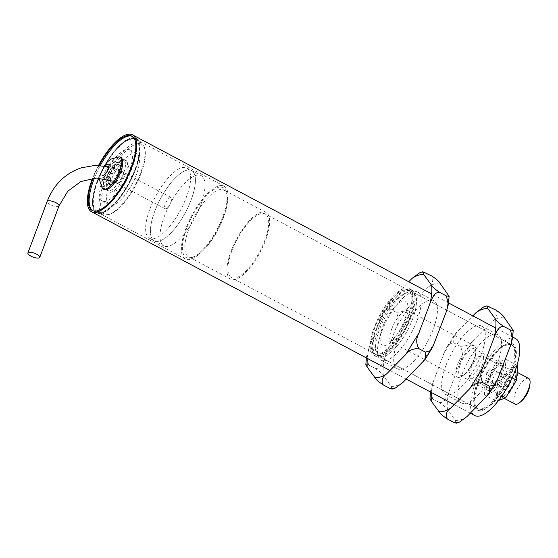 <?xml version="1.0" encoding="UTF-8"?>
<svg xmlns="http://www.w3.org/2000/svg" width="558" height="558" viewBox="0 0 558 558"><rect width="100%" height="100%" fill="white"/><g stroke="black" fill="none" stroke-linecap="round" stroke-linejoin="round"><path stroke-width="0.42" stroke-dasharray="2.79 2.09" d="M120.514 184.984A6.333 2.26 -62 0 0 125.487 180.457A6.333 2.26 -62 0 0 126.464 173.803A6.333 2.26 -62 0 0 125.585 173.782A6.333 2.26 -62 0 0 120.584 180.325A6.333 2.26 -62 0 0 120.514 184.984L102.505 175.407A6.333 2.26 118 0 1 102.574 170.748A6.333 2.26 118 0 1 105.295 166.026M105.197 176.328C107.715 168.865 114.948 159.393 118.638 158.723C122.997 158.151 123.716 162.343 120.8 171.299C119.468 175.61 113.211 186.832 107.359 188.904C101.661 190.557 103.23 180.841 105.197 176.328M116.615 164.136A10.923 3.906 -62 0 0 108.705 173.705A10.923 3.906 -62 0 0 107.868 183.456A10.923 3.906 -62 0 0 116.448 175.644A10.923 3.906 -62 0 0 118.129 164.171A10.923 3.906 -62 0 0 116.615 164.136M119.586 165.712A10.923 3.906 -62 0 0 111.677 175.282A10.923 3.906 -62 0 0 110.84 185.033A10.923 3.906 -62 0 0 119.412 177.228A10.923 3.906 -62 0 0 121.093 165.754A10.923 3.906 -62 0 0 119.586 165.712M123.771 172.875C126.687 163.926 125.968 159.734 121.609 160.306C117.919 160.969 110.686 170.441 108.161 177.911C106.201 182.424 104.625 192.133 110.324 190.48C116.183 188.409 122.432 177.186 123.771 172.875M482.286 365.253A12.66 4.527 118 0 1 470.534 378.303A12.66 4.527 118 0 1 469.459 376.636A12.66 4.527 118 0 1 470.673 368.998A12.66 4.527 118 0 1 480.445 355.983A12.66 4.527 118 0 1 482.426 355.941A12.66 4.527 118 0 1 482.286 365.253M500.965 375.185A12.66 4.527 -62 0 0 501.105 365.881A12.66 4.527 -62 0 0 491.166 374.934A12.66 4.527 -62 0 0 489.213 388.235A12.66 4.527 -62 0 0 500.965 375.185M470.038 367.973A10.923 3.906 118 0 1 478.464 356.75A10.923 3.906 118 0 1 478.492 368.189A10.923 3.906 118 0 1 468.992 374.564A10.923 3.906 118 0 1 470.038 367.973M493.949 391.597L504.774 373.958L505.98 359.415L496.376 362.519L485.551 380.158L484.337 394.701L493.949 391.597L501.949 395.852M516.966 365.26L505.98 359.415M504.774 373.958L512.125 377.871M484.337 394.701L496.055 400.93L498.566 400.47M485.551 380.158L497.269 386.387L496.055 400.93M496.376 362.519L508.087 368.747L497.269 386.387M517.698 365.65L508.087 368.747M501.537 399.633A18.058 6.452 -62 0 0 517.678 373.316A18.058 6.452 -62 0 0 503.344 377.94A18.058 6.452 -62 0 0 501.537 399.633M504.495 384.601A6.591 2.358 -62 0 0 503.86 388.584A6.591 2.358 -62 0 0 509.6 384.734A6.591 2.358 -62 0 0 509.58 377.829A6.591 2.358 -62 0 0 504.495 384.601M504.069 383.925A5.434 1.939 118 0 1 508.261 378.345A5.434 1.939 118 0 1 509.112 378.324A5.434 1.939 118 0 1 508.275 384.03A5.434 1.939 118 0 1 504.014 387.915A5.434 1.939 118 0 1 503.546 387.203A5.434 1.939 118 0 1 504.069 383.925M486.597 374.634A5.434 1.939 118 0 1 489.959 369.549A5.434 1.939 118 0 1 491.64 369.033A5.434 1.939 118 0 1 490.803 374.739A5.434 1.939 118 0 1 486.541 378.624A5.434 1.939 118 0 1 486.032 376.943A5.434 1.939 118 0 1 486.597 374.634M154.671 211.566A39.792 14.222 -62 0 0 154.231 240.812A39.792 14.222 -62 0 0 185.472 212.361A39.792 14.222 -62 0 0 191.596 170.553A39.792 14.222 -62 0 0 154.671 211.566M149.886 209.013A39.792 14.222 118 0 1 186.811 168A39.792 14.222 118 0 1 180.68 209.808A39.792 14.222 118 0 1 149.446 238.259A39.792 14.222 118 0 1 149.886 209.013M191.157 199.799A39.792 14.222 118 0 1 154.231 240.812A39.792 14.222 118 0 1 160.362 199.004A39.792 14.222 118 0 1 191.596 170.553A39.792 14.222 118 0 1 191.157 199.799M200.74 204.891A39.792 14.222 -62 0 0 201.18 175.644A39.792 14.222 -62 0 0 169.939 204.095A39.792 14.222 -62 0 0 163.815 245.904A39.792 14.222 -62 0 0 200.74 204.891M165.224 204.068A6.333 2.26 -62 0 0 165.154 208.72A6.333 2.26 -62 0 0 170.127 204.193A6.333 2.26 -62 0 0 171.097 197.539A6.333 2.26 -62 0 0 165.224 204.068M514.176 381.484A14.522 5.189 118 0 1 500.7 396.452A14.522 5.189 118 0 1 502.932 381.191A14.522 5.189 118 0 1 514.337 370.812A14.522 5.189 118 0 1 514.176 381.484M528.705 378.45A14.522 5.189 -62 0 0 517.308 388.835A14.522 5.189 -62 0 0 515.069 404.09M510.5 382.669A6.508 2.323 -62 0 0 510.57 377.885A6.508 2.323 -62 0 0 505.464 382.537A6.508 2.323 -62 0 0 504.467 389.372A6.508 2.323 -62 0 0 510.5 382.669M499.005 376.552A6.508 2.323 118 0 1 492.972 383.262A6.508 2.323 118 0 1 493.97 376.427A6.508 2.323 118 0 1 499.075 371.774A6.508 2.323 118 0 1 499.005 376.552M94.372 178.121A42.115 15.052 118 0 1 100.328 165.475M132.232 136.375A42.115 15.052 118 0 1 132.727 136.605A42.115 15.052 118 0 1 126.241 180.855A42.115 15.052 118 0 1 93.179 210.966A42.115 15.052 118 0 1 92.712 210.687M118.756 171.913A12.66 4.527 -62 0 0 119.97 164.275A12.66 4.527 -62 0 0 108.956 171.662A12.66 4.527 -62 0 0 108.984 184.928A12.66 4.527 -62 0 0 118.756 171.913M96.994 181.796A42.115 15.052 -62 0 0 96.527 212.751A42.115 15.052 -62 0 0 129.596 182.64A42.115 15.052 -62 0 0 136.075 138.391A42.115 15.052 -62 0 0 96.994 181.796M119.391 172.938A10.923 3.906 -62 0 0 120.444 166.347A10.923 3.906 -62 0 0 119.517 164.91A10.923 3.906 -62 0 0 109.382 176.168A10.923 3.906 -62 0 0 109.256 184.196A10.923 3.906 -62 0 0 110.972 184.161A10.923 3.906 -62 0 0 119.391 172.938M97.657 181.58A40.657 14.536 118 0 1 135.392 139.674A40.657 14.536 118 0 1 129.135 182.396A40.657 14.536 118 0 1 97.211 211.468A40.657 14.536 118 0 1 97.657 181.58M111.007 177.032A10.923 3.906 -62 0 0 110.889 185.061A10.923 3.906 -62 0 0 119.461 177.249A10.923 3.906 -62 0 0 121.142 165.775A10.923 3.906 -62 0 0 111.007 177.032M103.404 184.642A40.657 14.536 -62 0 0 102.958 214.53A40.657 14.536 -62 0 0 109.326 214.405A40.657 14.536 -62 0 0 140.693 172.617A40.657 14.536 -62 0 0 144.599 148.072A40.657 14.536 -62 0 0 141.139 142.729A40.657 14.536 -62 0 0 103.404 184.642M102.7 179.711A29.044 10.379 -62 0 0 102.379 201.061A29.044 10.379 -62 0 0 125.18 180.29A29.044 10.379 -62 0 0 129.651 149.774A29.044 10.379 -62 0 0 102.7 179.711M141.118 173.301A39.499 14.117 -62 0 0 144.913 149.453A39.499 14.117 -62 0 0 110.54 172.506A39.499 14.117 -62 0 0 110.644 213.895A39.499 14.117 -62 0 0 141.118 173.301M109.689 183.429A29.044 10.379 -62 0 0 109.368 204.779A29.044 10.379 -62 0 0 132.176 184.014A29.044 10.379 -62 0 0 136.647 153.492A29.044 10.379 -62 0 0 109.689 183.429M412.634 318.974A36.249 12.953 118 0 1 379.001 356.332A36.249 12.953 118 0 1 375.918 351.568A36.249 12.953 118 0 1 379.398 329.687A36.249 12.953 118 0 1 407.361 292.434A36.249 12.953 118 0 1 413.039 292.329A36.249 12.953 118 0 1 412.634 318.974M511.784 371.698A36.249 12.953 -62 0 0 512.181 345.053A36.249 12.953 -62 0 0 483.723 370.972A36.249 12.953 -62 0 0 478.143 409.063A36.249 12.953 -62 0 0 511.784 371.698M378.547 328.327A33.919 12.123 118 0 1 404.717 293.459A33.919 12.123 118 0 1 404.808 329.004A33.919 12.123 118 0 1 375.29 348.799A33.919 12.123 118 0 1 378.547 328.327M502.109 374.816A15.164 5.42 118 0 1 488.041 390.447A15.164 5.42 118 0 1 490.377 374.516A15.164 5.42 118 0 1 502.277 363.67A15.164 5.42 118 0 1 502.109 374.816M382.739 326.974C386.331 316.219 397.017 302.227 402.311 301.348C408.31 298.586 410.032 308.574 405.457 319.65C401.872 330.399 391.179 344.398 385.892 345.269C379.893 348.039 378.171 338.043 382.739 326.974M474.202 359.973A15.164 5.42 118 0 1 464.814 374.153A15.164 5.42 118 0 1 460.134 375.604A15.164 5.42 118 0 1 462.47 359.673A15.164 5.42 118 0 1 474.37 348.834A15.164 5.42 118 0 1 475.793 353.521A15.164 5.42 118 0 1 474.202 359.973M474.105 358.885A17.8 6.361 118 0 1 463.077 375.541A17.8 6.361 118 0 1 457.588 377.236A17.8 6.361 118 0 1 457.783 364.151A17.8 6.361 118 0 1 474.307 345.8A17.8 6.361 118 0 1 475.967 351.303A17.8 6.361 118 0 1 474.105 358.885M367.101 358.299L368.601 349.217L379.81 319.239L393.027 297.693L408.735 281.748M381.651 331.829A38.648 13.817 -62 0 0 381.219 360.238A38.648 13.817 -62 0 0 411.567 332.603A38.648 13.817 -62 0 0 417.517 291.987A38.648 13.817 -62 0 0 381.651 331.829M393.027 297.693L389.763 301.55L389.61 308.748L385.166 309.913L382.195 313.903L379.81 319.239M368.601 349.217L366.557 356.555L368.608 364.925L375.018 368.336C380.591 369.41 382.921 362.226 384.818 357.838L396.027 327.867C398.956 322.412 398.956 317.181 396.02 312.152L389.61 308.748M368.608 364.925L365.846 364.555M392.128 389.086L391.158 386.262L383.339 375.604C382.558 373.916 379.782 371.495 375.018 368.336M425.28 272.541L419.616 272.834M396.02 312.152C401.886 312.417 406.294 310.478 409.244 306.321L428.272 287C432.729 283.631 433.866 279.949 431.69 275.952M397.868 340.45A38.648 13.817 -62 0 0 397.435 368.859A38.648 13.817 -62 0 0 427.784 341.224A38.648 13.817 -62 0 0 433.733 300.616A38.648 13.817 -62 0 0 397.868 340.45M431.215 392.393L432.715 383.311L443.924 353.34L457.142 331.794L472.842 315.849M445.765 365.922A38.648 13.817 -62 0 0 445.333 394.332A38.648 13.817 -62 0 0 475.681 366.697A38.648 13.817 -62 0 0 481.631 326.088A38.648 13.817 -62 0 0 445.765 365.922M457.142 331.794L453.877 335.644L453.724 342.842L449.274 344.014L446.302 347.997L443.924 353.34M432.715 383.311L430.671 390.656L432.715 399.019L439.132 402.43C444.705 403.504 447.028 396.326 448.932 391.939L460.141 361.961C463.07 356.513 463.07 351.275 460.134 346.253L453.724 342.842M432.715 399.019L429.953 398.649M456.242 423.187L455.272 420.355L447.453 409.698C446.672 408.017 443.896 405.596 439.132 402.43M489.387 306.635L483.73 306.935M460.134 346.253C466 346.518 470.401 344.572 473.358 340.415L492.386 321.101C496.843 317.725 497.98 314.042 495.804 310.046M461.982 374.551A38.648 13.817 -62 0 0 461.55 402.96A38.648 13.817 -62 0 0 491.898 375.325A38.648 13.817 -62 0 0 497.848 334.709A38.648 13.817 -62 0 0 461.982 374.551M92.565 178.288A43.566 15.575 118 0 1 98.55 165.398M515.62 338.594A43.566 15.575 -62 0 0 481.415 369.745A43.566 15.575 -62 0 0 474.705 415.522M99.129 165.419A42.115 15.052 -62 0 0 93.172 178.218M477.983 382.6A37.463 13.392 -62 0 0 474.384 405.213A37.463 13.392 -62 0 0 506.985 383.346A37.463 13.392 -62 0 0 506.887 344.091A37.463 13.392 -62 0 0 477.983 382.6M135.615 169.346A42.115 15.052 -62 0 0 136.075 138.391A42.115 15.052 -62 0 0 103.014 168.502A42.115 15.052 -62 0 0 96.527 212.751A42.115 15.052 -62 0 0 135.615 169.346M477.557 381.916A36.305 12.974 118 0 1 505.569 344.607A36.305 12.974 118 0 1 511.247 344.495A36.305 12.974 118 0 1 510.849 371.182A36.305 12.974 118 0 1 477.16 408.602A36.305 12.974 118 0 1 474.07 403.832A36.305 12.974 118 0 1 477.557 381.916M135.21 169.472A41.243 14.738 -62 0 0 135.671 139.158A41.243 14.738 -62 0 0 103.286 168.649A41.243 14.738 -62 0 0 96.939 211.984A41.243 14.738 -62 0 0 135.21 169.472M410.27 317.69A36.305 12.974 118 0 1 376.573 355.111A36.305 12.974 118 0 1 382.167 316.965A36.305 12.974 118 0 1 410.667 291.004A36.305 12.974 118 0 1 410.27 317.69M223.625 216.497A41.243 14.738 -62 0 0 224.086 186.184A41.243 14.738 -62 0 0 191.701 215.674A41.243 14.738 -62 0 0 185.354 259.003A41.243 14.738 -62 0 0 223.625 216.497M410.932 317.474A37.756 13.497 118 0 1 375.897 356.395A37.756 13.497 118 0 1 381.707 316.721A37.756 13.497 118 0 1 411.351 289.721A37.756 13.497 118 0 1 410.932 317.474M191.631 257.608A39.499 14.117 -62 0 0 192.357 257.35A39.499 14.117 -62 0 0 217.188 229.219A39.499 14.117 -62 0 0 226.625 192.915A39.499 14.117 -62 0 0 192.622 215.276A39.499 14.117 -62 0 0 191.631 257.608M408.826 316.351A37.756 13.497 118 0 1 373.783 355.272A37.756 13.497 118 0 1 379.6 315.598A37.756 13.497 118 0 1 409.244 288.598A37.756 13.497 118 0 1 408.826 316.351M193.64 256.826A37.756 13.497 -62 0 0 194.337 256.582A37.756 13.497 -62 0 0 223.465 217.773A37.756 13.497 -62 0 0 227.092 194.986A37.756 13.497 -62 0 0 223.884 190.02A37.756 13.497 -62 0 0 194.24 217.02A37.756 13.497 -62 0 0 188.43 256.694A37.756 13.497 -62 0 0 193.64 256.826M408.024 316.609A36.012 12.876 118 0 1 374.606 353.73A36.012 12.876 118 0 1 380.151 315.891A36.012 12.876 118 0 1 408.421 290.139A36.012 12.876 118 0 1 408.024 316.609M265.615 240.191A37.756 13.497 -62 0 0 266.033 212.438A37.756 13.497 -62 0 0 236.39 239.438A37.756 13.497 -62 0 0 230.58 279.105A37.756 13.497 -62 0 0 265.615 240.191M264.82 240.449A36.012 12.876 118 0 1 231.396 277.57A36.012 12.876 118 0 1 236.941 239.731A36.012 12.876 118 0 1 265.217 213.979A36.012 12.876 118 0 1 264.82 240.449M118.959 156.847A18.072 6.459 -62 0 0 103.349 175.763A18.072 6.459 -62 0 0 102.26 188.241M109.047 178.79A18.072 6.459 118 0 1 118.429 163.529A18.072 6.459 118 0 1 126.701 160.969A18.072 6.459 118 0 1 123.032 179.153A18.072 6.459 118 0 1 110.01 192.357A18.072 6.459 118 0 1 109.047 178.79M122.328 172.045A6.333 2.26 -62 0 0 117.326 178.595A6.333 2.26 -62 0 0 117.257 183.254A6.333 2.26 -62 0 0 122.23 178.72A6.333 2.26 -62 0 0 123.206 172.066A6.333 2.26 -62 0 0 122.328 172.045M59.008 205.902A6.333 2.044 20.5 0 1 58.304 206.453A6.333 2.044 20.5 0 1 51.238 205.135A6.333 2.044 20.5 0 1 47.151 201.459M391.688 328.997A17.8 6.361 118 0 1 408.205 310.653A17.8 6.361 118 0 1 405.464 329.353A17.8 6.361 118 0 1 391.486 342.089A17.8 6.361 118 0 1 391.688 328.997M409.244 306.321L396.027 327.867M383.339 375.604C382.746 370.784 383.241 364.862 384.818 357.838M428.272 287C432.827 284.029 436.733 282.773 440.011 283.22M447.837 293.871C448.423 298.697 447.935 304.612 446.351 311.636M435.149 341.608L421.932 363.16M402.897 382.474C398.349 385.445 394.436 386.708 391.158 386.262M473.358 340.415L460.141 361.961M447.453 409.698C446.86 404.878 447.356 398.956 448.932 391.939M492.386 321.101C496.934 318.13 500.847 316.867 504.125 317.314M511.944 327.971C512.537 332.791 512.042 338.713 510.465 345.73M499.264 375.708L486.039 397.254M467.011 416.568C462.463 419.539 458.55 420.802 455.272 420.355M104.2 165.865L101.124 171.892L99.68 178.128M108.454 164.226L126.464 173.803M126.701 160.962L129.33 169.025L127.838 177.325C124.992 186.093 119.049 191.101 110.01 192.357L106.794 190.229C105.846 185.835 106.257 181.762 108.036 178.009C110.693 170.797 114.753 165.015 120.228 160.669L123.172 159.49L126.701 160.962M107.868 183.456L110.84 185.033M118.129 164.171L121.093 165.754M501.105 365.881L482.426 355.941M489.213 388.235L470.534 378.303M468.992 374.564L469.459 376.636M478.464 356.75L480.445 355.983M503.546 387.203L503.86 388.584M508.261 378.345L509.58 377.829M486.541 378.624L504.014 387.915M491.64 369.033L509.112 378.324M489.959 369.549L486.395 372.395L486.032 376.943M149.446 238.259L163.815 245.904M186.811 168L201.18 175.644M165.154 208.72L112.639 181.106M171.097 197.539L123.206 172.073L108.977 166.737M517.761 372.632L514.337 370.812M504.502 398.475L500.7 396.452M510.57 377.885L499.075 371.774M504.467 389.372L492.972 383.262M93.179 210.966L92.216 210.457M132.727 136.605L131.765 136.096M120.444 166.347L119.97 164.275M110.972 184.161L108.984 184.928M109.256 184.196L110.889 185.061M119.517 164.91L121.142 165.775M97.211 211.468L102.958 214.53M135.392 139.674L141.139 142.729M144.913 149.453L144.599 148.072M110.644 213.895L109.326 214.405M102.379 201.061L109.368 204.779M129.651 149.774L136.647 153.492M512.181 345.053L413.039 292.329M478.143 409.063L379.001 356.332M375.29 348.799L375.918 351.568M404.717 293.459L407.361 292.434M502.277 363.67L474.37 348.834M488.041 390.447L460.134 375.604M474.307 345.8L408.205 310.653L406.768 309.202C407.396 308.783 406.901 311.922 405.268 318.604L401.307 327.637C395.859 337.925 389.24 342.424 389.484 341.698L391.486 342.089L457.588 377.236M475.793 353.521L475.967 351.303M464.814 374.153L463.077 375.541M389.763 301.55L382.195 313.903M366.557 356.555L366.362 357.901M381.219 360.238L397.435 368.859M417.517 291.987L433.733 300.616M453.877 335.644L446.309 347.997M430.671 390.656L430.476 392.002M445.333 394.332L461.55 402.96M481.631 326.088L497.848 334.709M512.704 337.046L495.748 328.027M448.59 302.945L431.634 293.933M470.338 413.199L454.121 404.571M406.224 379.098L390.007 370.477M474.07 403.832L474.384 405.213M505.569 344.607L506.887 344.091M511.247 344.495L410.667 291.004M477.16 408.602L376.573 355.111M224.086 186.184L135.671 139.158M185.354 259.003L96.939 211.984M411.351 289.721L409.244 288.598M375.897 356.395L373.783 355.272M227.092 194.986L226.625 192.915M194.337 256.582L192.357 257.35M266.033 212.438L223.884 190.02M230.58 279.105L188.43 256.694M408.421 290.139L265.217 213.979M374.606 353.73L231.396 277.57"/><path stroke-width="0.84" d="M105.295 166.026A6.333 2.26 118 0 1 107.575 164.198A6.333 2.26 118 0 1 108.454 164.226A6.333 2.26 118 0 1 107.478 170.874A6.333 2.26 118 0 1 102.505 175.407M512.125 377.871L516.485 380.186L517.698 365.65L516.966 365.26M501.949 395.852L505.667 397.833L516.485 380.186M498.566 400.47L505.667 397.833M39.053 257.949A6.333 2.044 20.5 0 1 31.987 256.624A6.333 2.044 20.5 0 1 27.9 252.955A6.333 2.044 20.5 0 1 34.547 253.255A6.333 2.044 20.5 0 1 39.758 257.384A6.333 2.044 20.5 0 1 39.053 257.949M504.502 398.475L515.069 404.09A14.522 5.189 -62 0 0 518.996 403.127A14.522 5.189 -62 0 0 528.545 389.121A14.522 5.189 -62 0 0 530.1 382.244A14.522 5.189 -62 0 0 528.705 378.45L517.761 372.632M92.712 210.687A42.115 15.052 118 0 1 93.639 180.011A42.115 15.052 118 0 1 94.372 178.121M100.328 165.475A42.115 15.052 118 0 1 132.232 136.375M408.735 281.748L412.055 278.379C416.603 275.408 420.516 274.152 423.794 274.592L431.62 285.25C432.206 290.069 431.711 295.991 430.134 303.015L418.932 332.986L405.715 354.532L386.68 373.846C382.132 376.817 378.219 378.08 374.941 377.633L367.122 366.976L367.101 358.299M366.362 357.901L365.846 364.555L367.122 366.976M389.679 388.312L392.128 389.086L395.336 388.012L389.679 388.312L383.269 384.901C381.093 380.891 382.23 377.208 386.68 373.846M374.941 377.633C375.722 379.314 378.498 381.742 383.269 384.901M405.715 354.532C408.679 350.368 413.087 348.422 418.932 348.694L425.342 352.105L425.196 359.303L402.897 382.474L395.336 388.019M418.932 348.694C416.003 343.658 416.003 338.42 418.932 332.986M430.134 303.015C432.031 298.628 434.389 291.416 439.941 292.518L446.351 295.928L448.402 304.291L446.351 311.636L432.764 346.95L429.779 350.947L425.342 352.105M439.941 292.518C435.163 289.344 432.387 286.924 431.62 285.25M423.794 274.592L422.825 271.76L431.69 275.952C436.468 279.119 439.237 281.539 440.011 283.22L449.113 296.298L446.351 295.928M422.825 271.76L419.616 272.834L412.055 278.379M472.842 315.849L476.169 312.473C480.717 309.509 484.63 308.246 487.908 308.686L495.727 319.343C496.32 324.17 495.825 330.092 494.249 337.109L483.047 367.08L469.829 388.633L450.794 407.947C446.247 410.911 442.334 412.174 439.055 411.734L431.236 401.076L431.215 392.393M430.476 392.002L429.953 398.649L431.236 401.076M453.793 422.406L456.242 423.187L459.45 422.113L453.793 422.406L447.376 418.995C445.207 414.992 446.344 411.302 450.794 407.947M439.055 411.734C439.837 413.415 442.613 415.836 447.376 418.995M469.829 388.633C472.793 384.462 477.202 382.523 483.047 382.795L489.457 386.206L489.31 393.397L467.011 416.568L459.45 422.113M483.047 382.795C480.117 377.752 480.11 372.514 483.047 367.08M494.249 337.109C496.146 332.721 498.503 325.509 504.055 326.611L510.465 330.022L512.516 338.392L510.465 345.73L496.878 381.044L493.893 385.041L489.457 386.206M504.055 326.611C499.277 323.445 496.501 321.017 495.727 319.343M487.908 308.686L486.939 305.861L495.804 310.046C500.575 313.219 503.351 315.64 504.125 317.314L513.227 330.392L510.465 330.022M486.939 305.861L483.73 306.935L476.169 312.473M98.55 165.398A43.566 15.575 118 0 1 132.448 134.813A43.566 15.575 118 0 1 131.967 166.835A43.566 15.575 118 0 1 91.54 211.74A43.566 15.575 118 0 1 92.565 178.288M470.338 413.199L474.705 415.522A43.566 15.575 -62 0 0 515.139 370.617A43.566 15.575 -62 0 0 515.62 338.594L512.704 337.046M93.172 178.218A42.115 15.052 -62 0 0 92.216 210.457A42.115 15.052 -62 0 0 131.304 167.051A42.115 15.052 -62 0 0 131.765 136.096A42.115 15.052 -62 0 0 99.129 165.419M99.68 178.128L99.638 180.199L102.26 188.241A18.072 6.459 -62 0 0 117.333 176.119A18.072 6.459 -62 0 0 118.959 156.847L110.805 159.169L107.45 161.862L104.2 165.865M108.977 166.737L94.93 165.412L81.21 167.839C65.098 173.44 53.742 184.642 47.151 201.459A6.333 2.044 20.5 0 1 47.862 200.901A6.333 2.044 20.5 0 1 54.928 202.226A6.333 2.044 20.5 0 1 59.008 205.902L39.758 257.384M102.26 188.241L105.797 189.72C106.864 189.748 110.4 188.716 116.022 180.757C120.437 173.831 122.704 167.623 122.83 162.127C122.6 158.563 121.309 156.805 118.959 156.847M112.639 181.106L96.388 178.037L80.819 181.559L67.811 191.22L59.015 205.895M47.151 201.459L27.9 252.955M530.1 382.244C529.682 390.956 525.978 397.917 518.996 403.127M432.764 346.95L425.196 359.303M448.402 304.291L449.113 296.298M496.878 381.044L489.303 393.397M512.509 338.392L513.227 330.392M495.748 328.027L448.59 302.945M431.634 293.933L132.448 134.813M454.121 404.571L406.224 379.098M390.007 370.477L91.54 211.74"/></g></svg>
